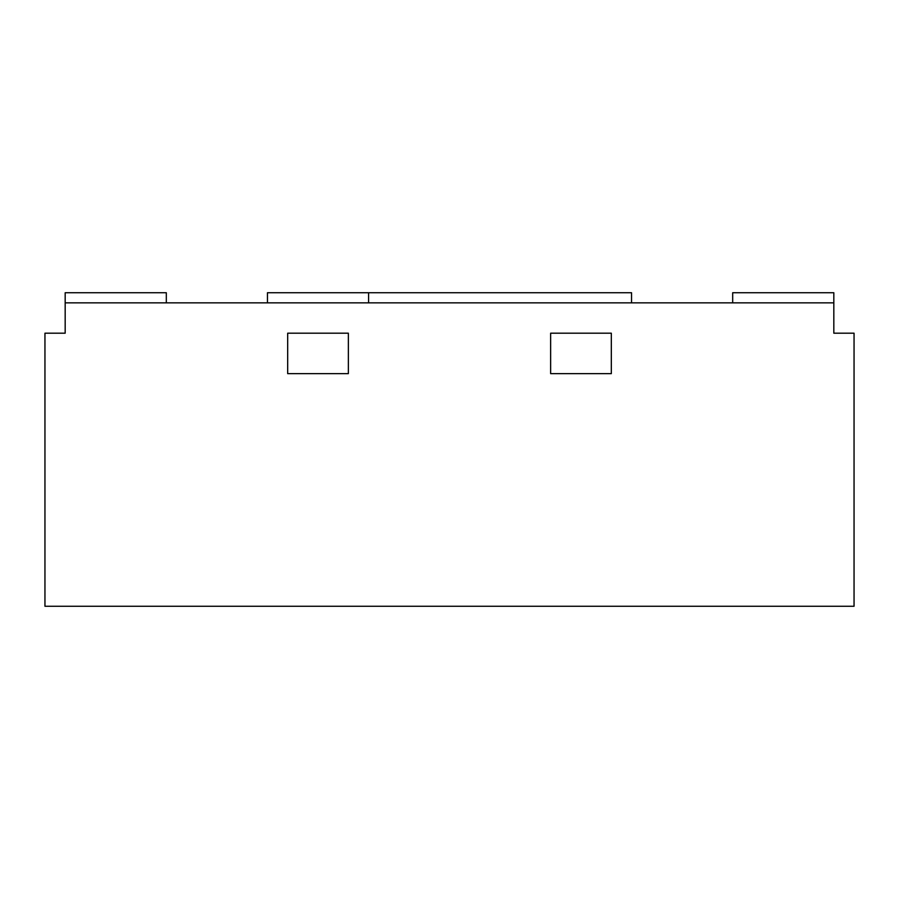 <?xml version="1.0" encoding="UTF-8"?>
<svg xmlns="http://www.w3.org/2000/svg" width="899" height="899" viewBox="0 0 899 899"><rect width="100%" height="100%" fill="white"/><g stroke="black" fill="none" stroke-linecap="round" stroke-linejoin="round"><path stroke-width="1.35" d="M833.822 302.851L65.177 302.851L65.177 333.192L44.95 333.192L44.95 606.263L854.05 606.263L854.05 333.192L833.822 333.192L833.822 292.737L732.685 292.737L732.685 302.851M287.68 333.192L348.363 333.192L348.363 373.647L287.68 373.647L348.363 373.647L348.363 333.192L287.68 333.192L287.68 373.647L287.68 333.192M550.638 333.192L611.32 333.192L611.32 373.647L550.638 373.647L611.32 373.647L611.32 333.192L550.638 333.192L550.638 373.647L550.638 333.192M368.59 302.851L368.59 292.737L631.548 292.737L631.548 302.851M267.452 302.851L267.452 292.737L368.59 292.737M166.315 302.851L166.315 292.737L65.177 292.737L65.177 302.851"/></g></svg>
